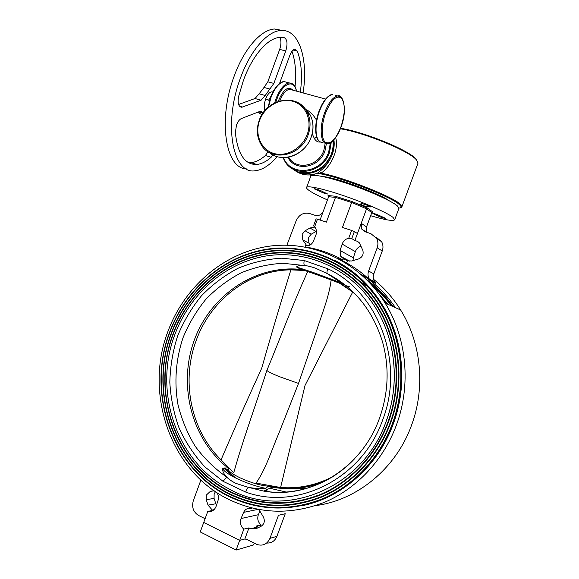 <?xml version="1.0" encoding="UTF-8"?>
<svg xmlns="http://www.w3.org/2000/svg" width="579" height="579" viewBox="0 0 579 579"><rect width="100%" height="100%" fill="white"/><g stroke="black" fill="none" stroke-linecap="round" stroke-linejoin="round"><path stroke-width="0.87" d="M360.645 273.968C374.352 282.465 385.961 293.705 395.457 307.673M223.979 468.006L233.757 477.016M370.01 283.073C378.311 289.609 385.65 297.295 392.019 306.132C385.657 297.324 378.348 289.659 370.075 283.138M235.573 477.936L224.507 467.977M371.964 285.23C379.136 291.186 385.556 298.033 391.209 305.77M379.346 294.422L387.901 304.286L379.383 294.479M381.199 297.034L387.033 303.903M265.233 490.297L269.821 491.889M267.889 486.548L267.223 486.056L269.445 486.83L267.889 486.548L265.833 488.372C260.601 488.821 254.847 488.495 248.55 487.395C247.407 488.032 246.473 489.602 245.757 492.099L223.053 481.33L204.995 466.985C194.435 455.557 185.845 442.696 179.229 428.402C173.852 413.551 170.711 398.186 169.821 382.292C170.233 366.377 172.853 350.874 177.688 335.777C183.724 321.171 191.663 307.833 201.506 295.753C212.305 284.622 224.442 275.481 237.918 268.323C251.966 262.468 266.557 259.088 281.698 258.191L304.264 260.521C303.722 263.011 303.83 264.69 304.583 265.566C307.254 265.747 310.807 266.586 315.229 268.077L327.294 273.599L341.538 283.001L313.572 272.593L296.499 266.97L301.746 269.85L299.452 269.278C254.152 265.24 210.416 295.883 194.305 340.083C178.064 384.239 190.882 437.796 226.751 466.971L228.618 468.093L226.751 466.971L228.054 466.84M229.11 467.904L226.83 466.956M223.053 481.33L226.765 477.125C223.653 473.817 222.242 470.814 222.539 468.114L227.909 467.897M304.264 260.521L327.975 268.859C326.911 271.189 326.686 272.774 327.294 273.599C354.522 287.64 372.999 310.626 382.719 342.573C389.515 367.933 388.408 393.235 379.404 418.472C361.535 468.787 309.606 499.699 263.525 491.057L248.55 487.395L235.979 483.407C231.795 481.33 228.719 479.231 226.765 477.125C214.614 468.628 204.097 458.336 195.21 446.264C187.422 433.403 181.69 419.594 178.021 404.83C174.047 382.335 175.813 359.19 183.087 337.586C188.884 323.567 196.505 310.764 205.965 299.184C216.343 288.516 228.003 279.758 240.944 272.912C254.427 267.317 268.432 264.111 282.95 263.279L304.583 265.566C300.349 265.269 297.649 265.732 296.499 266.97M303.353 505.467C342.5 497.187 378.058 465.777 393.148 424.306C408.086 384.63 403.324 337.97 381.843 303.982C369.54 284.629 353.791 270.053 334.582 260.268M169.517 332.411C146.48 392.265 171.268 467.948 228.133 496.087C258.335 510.859 289.833 511.923 322.633 499.272C353.711 486.121 379.882 458.459 392.634 424.306C407.602 384.55 402.832 337.796 381.315 303.758C355.564 262.671 308.831 242.254 265.652 249.411C222.387 256.7 185.251 289.638 169.517 332.411M380.852 303.895C355.144 263.011 308.542 242.702 265.522 249.86C222.416 257.141 185.432 289.949 169.756 332.556C146.813 392.171 171.522 467.55 228.177 495.602C258.277 510.367 289.688 511.445 322.394 498.845C353.385 485.752 379.484 458.177 392.2 424.125C407.131 384.47 402.347 337.825 380.852 303.895C359.349 269.184 322.25 248.681 285.259 248.391M390.427 423.444C377.863 457.07 352.054 484.283 321.417 497.158C289.08 509.534 258.06 508.369 228.358 493.663C172.868 465.856 148.731 391.78 171.29 333.142C186.727 291.194 223.103 258.878 265.493 251.648C307.796 244.555 353.595 264.386 378.992 304.46C400.4 337.955 405.228 384.152 390.441 423.401M378.528 304.605C353.176 264.726 307.514 245.004 265.37 252.097C223.132 259.32 186.901 291.505 171.529 333.287C149.064 391.686 173.114 465.458 228.408 493.178C258.017 507.877 288.95 509.057 321.2 496.724C351.75 483.899 377.486 456.759 390.007 423.22C404.75 384.072 399.915 337.991 378.528 304.605C357.257 270.646 320.737 250.707 284.383 250.613M388.241 422.547C375.872 455.651 350.425 482.43 320.238 495.031C288.364 507.146 257.821 505.887 228.611 491.253C174.467 463.779 150.981 391.303 173.063 333.873C188.197 292.742 223.827 261.057 265.348 253.892C306.783 246.857 351.641 266.116 376.683 305.184C397.976 338.129 402.846 383.754 388.256 422.496M376.22 305.336C351.229 266.463 306.501 247.313 265.218 254.34C223.863 261.498 188.378 293.054 173.309 334.018C151.314 391.201 174.72 463.388 228.669 490.768C257.778 505.395 288.233 506.668 320.021 494.596C350.129 482.039 375.496 455.333 387.821 422.323C402.376 383.682 397.491 338.165 376.22 305.336C355.18 272.108 319.203 252.719 283.471 252.842M386.055 421.642C362.468 489.436 283.145 520.036 228.886 488.85C176.081 461.724 153.232 390.825 174.844 334.611C189.68 294.298 224.565 263.235 265.211 256.135C305.777 249.158 349.716 267.86 374.381 305.936C395.558 338.324 400.473 383.37 386.077 421.599M300.914 269.423L299.452 269.278M265.833 488.372C256.902 486.606 247.501 483.458 237.629 478.927C228.85 474.708 223.856 471.263 222.654 468.585L222.539 468.114M328.221 479.426C308.708 488.01 288.935 490.21 268.909 486.027L267.585 486.23L272.014 487.301C292.684 490.493 312.754 487.084 332.223 477.074M343.738 285.063L341.538 283.001M343.152 284.702L343.651 285.006M355.137 294.023L341.682 284.079L342.478 284.231M341.682 284.079C330.146 279.288 296.861 267.44 301.746 269.85M346.032 285.693L349.622 286.8M267.223 486.056C259.761 485.34 250.794 482.633 240.343 477.943C233.33 474.585 229.313 471.827 228.292 469.67L228.814 468.136M332.201 477.038C321.005 482.741 309.345 486.179 297.237 487.359M305.299 486.23L304.084 486.44M332.679 476.741C315.931 485.296 298.576 488.886 280.605 487.504L256.171 483.118M339.584 283.24L352.72 292.004L305.003 385.505L280.605 487.504M233.75 472.63L221.055 459.856C234.054 429.531 247.609 398.967 261.73 368.172C271.095 335.118 280.815 302.347 290.904 269.865L304.612 270.487M221.055 459.856C190.6 430.183 181.01 380.924 196.187 340.51C210.698 299.835 249.296 270.089 290.904 269.865M307.717 271.602C293.321 302.723 280.439 337.955 266.868 370.422C256.07 404.185 243.361 438.535 233.873 472.312M256.28 482.785C266.101 468.447 271.515 450.303 278.658 433.772L298.518 383.421L278.593 376.357C271.79 373.52 267.882 371.544 266.868 370.422M298.518 383.421L316.156 332.013C321.533 314.73 329.06 297.295 331.137 279.968M213.246 510.345L212.261 510.005L208.027 505.134L206.24 499.684L214.078 498.418L214.143 493.88L215.511 491.694M206.24 499.684L206.312 495.074L210.336 491.376L213.912 490.601M259.862 511.076L258.263 514.992C257.098 518.943 258.024 522.244 261.049 524.878L260.398 526.644M261.049 524.878L256.215 526.079L258.922 527.353M213.224 510.36L207.789 511.387L203.728 522.439L239.677 540.388L244.866 538.977L248.963 527.874L243.824 529.148L239.677 540.388L244.866 538.977L246.64 539.382L257.098 544.521C262.931 546.236 267.216 544.18 269.959 538.34L278.456 515.31L285.259 513.718L276.907 536.342C274.866 541.068 271.457 543.297 266.68 543.03M248.963 527.874L250.504 528.779L256.128 528.692L260.977 526.369C264.364 524.118 265.16 520.977 263.351 516.946L259.587 510.613M243.824 529.148C240.698 526.391 239.735 522.953 240.951 518.827L243.6 512.372C245.308 508.992 247.877 507.805 251.308 508.825L251.641 507.928M207.789 511.387C211.682 512.053 214.454 510.367 216.105 506.343L218.174 500.046C219.021 496.862 218.305 494.191 216.025 492.041M208.027 505.134L215.844 503.766L214.078 498.418M216.474 505.221L215.844 503.766M320.057 220.042L323.386 211.002C321.62 214.7 318.899 216.155 315.222 215.374L309.599 213.521C303.519 212.24 299.046 214.643 296.166 220.744L286.916 245.156M354.884 240.502L357.453 233.54L354.348 231.564L351.757 238.599L354.884 240.502L357.533 241.371L359.349 242.833L362.801 250.266C363.858 254.376 362.418 257.286 358.481 258.994L351.612 260.999L347.414 260.774L343.485 258.697L342.45 260.738L338.454 258.625M347.414 260.774L346.618 262.924L342.392 260.724M305.024 246.958L305.517 245.626C308.998 246.22 311.596 244.808 313.319 241.385L315.844 235.204C316.872 232.469 316.67 229.935 315.222 227.612L313.55 225.817L316.105 218.869L317.458 219.18L314.636 226.852M314.824 227.069L309.917 228.017L305.09 230.797L311.249 234.184L308.375 237.614L308.969 243.173L310.199 244.968M305.09 230.797L302.173 234.292L302.774 239.938L306.805 245.814M320.628 191.721L314.223 188.834C314.035 188.139 321.729 190.773 323.277 191.931L327.576 193.987C326.267 194.016 323.951 193.263 320.628 191.721L320.976 190.773M361.672 204.076L361.412 203.772C361.267 203.055 369.424 205.82 370.777 206.949L367.658 206.652C365.74 206.544 363.207 205.69 360.058 204.076L361.817 203.685M367.643 206.602L368.02 205.581M377.132 214.563L376.835 215.366L372.862 213.485C374.273 213.499 376.582 214.252 379.795 215.735L385.744 218.392C385.838 219.036 378.094 216.401 376.835 215.366L377.117 214.563M306.653 187.372L310.706 176.334C310.807 173.534 327.135 176.675 348.601 183.97C370.039 191.222 391.621 200.985 397.223 205.784L398.888 208.44M327.461 199.921C319.347 196.361 313.42 193.35 309.685 190.882C307.558 189.449 306.515 188.378 306.544 187.668C306.544 185.135 322.771 188.544 344.216 195.89C365.624 203.2 387.264 212.79 392.96 217.335L394.733 219.673C393.43 221.359 385.404 220.042 370.647 215.714M357.453 233.54L361.224 223.299L366.521 226.903L371.783 212.645L372.521 212.08M335.183 196.209L352.018 201.535L367.593 208.107L366.572 208.787L351.641 202.491L335.494 197.374L328.633 196.737L328.032 195.564L335.183 196.209L335.494 197.374L326.39 222.133L317.458 219.18M351.757 238.599L348.732 238.237C345.663 238.924 343.506 240.777 342.276 243.795L340.068 250.504L340.77 256.41L343.485 258.697M348.732 238.237L351.605 230.449L354.348 231.564M351.605 230.449L342.457 227.431L352.018 201.535M376.032 237.079L381.641 241.732C383.175 244.642 383.378 247.732 382.249 250.989L377.182 247.798C378.333 244.476 378.13 241.334 376.567 238.374L370.878 233.648L364.958 231.701L361.636 228.994L361.224 223.299L366.572 208.787L371.783 212.645M316.467 231.216L311.249 234.184M309.917 228.017L316.004 231.462M353.024 260.586L353.342 257.793L355.455 251.358C356.541 248.666 358.444 246.929 361.166 246.155M366.521 226.903L366.833 232.317M373.817 273.838C372.854 276.646 373.1 279.281 374.562 281.741L375.858 283.326L370.661 280.714L369.351 279.1C367.868 276.603 367.622 273.918 368.599 271.059L373.817 273.838L382.249 250.989M377.182 247.798L368.599 271.059M346.618 262.924C355.274 267.759 363.286 273.686 370.661 280.714M373.665 281.285L375.858 283.326M323.386 211.002L328.633 196.737M346.22 263.163L349.434 264.552M373.506 279.266C384.13 287.749 393.177 297.99 400.646 309.997C421.23 342.862 425.739 387.568 411.408 425.594C395.754 468.751 356.932 500.321 315.577 505.619M366.652 279.585C376.813 286.967 385.636 295.978 393.127 306.631M167.888 331.557C184.028 287.691 222.17 253.935 266.608 246.589C310.945 239.373 358.922 260.593 385.115 303.041C406.733 337.781 411.416 385.209 396.217 425.572C383.218 460.377 356.599 488.589 324.971 502.094C291.592 515.093 259.479 514.181 228.64 499.359C169.922 470.828 144.222 393.018 167.888 331.557M200.891 480.078L193.314 500.705C191.562 507.19 193.328 512.118 198.604 515.476L205.096 518.704M236.116 550.05L239.677 540.388L203.728 522.439L200.233 531.927L236.116 550.05L253.66 544.911L254.304 543.167M317.285 173.259L319.594 171.478C325.043 167.497 329.248 161.896 332.208 154.673C334.061 149.389 334.626 144.432 333.909 139.792M358.372 187.437L358.937 186.778M353.508 184.81L352.908 185.461M322.944 176.588C335.4 177.275 379.296 193.306 389.305 200.819M335.646 137.578C338.983 148.854 331.593 166.007 321.07 173.157L317.632 173.164M317.191 173.338C335.834 175.444 391.18 196.505 399.3 204.525C401.746 206.66 401.631 207.854 398.96 208.107C401.008 207.839 401.992 207.376 401.913 206.725L400.161 204.076C392.504 196.563 343.058 177.16 321.07 173.157L319.594 171.478M319.637 173.461L318.218 172.875C309.483 176.298 301.652 175.451 294.718 170.342M279.498 83.593L289.92 55.128C291.353 51.48 293.003 49.49 294.885 49.164L297.309 51.111C301.478 62.069 302.499 75.762 300.356 92.199M291.968 51.22C295.377 60.976 296.405 72.824 295.037 86.763M270.053 89.115L264.002 87.451L267.831 81.784L273.867 83.427L265.204 95.499L261.093 100.232L241.747 107.253C238.512 106.76 237.462 103.192 238.599 96.541L243.419 80.387C252.343 55.577 267.672 38.026 279.838 37.396L284.39 37.744C287.329 39.596 287.785 43.997 285.758 50.945L273.867 83.427M285.758 50.945L279.679 49.403L267.831 81.784M279.679 49.403C281.307 44.373 281.343 40.371 279.78 37.403M261.093 100.232L255.013 98.524L238.584 104.473M255.013 98.524L259.139 93.812L265.204 95.499M264.002 87.451L259.139 93.812M272.984 154.948L271.117 157.285C266.246 161.621 261.462 164.009 256.758 164.465C244.866 164.877 237.73 154.238 235.342 132.548L236.507 125.013C237.846 121.561 239.503 119.39 241.486 118.507L259.957 111.371L260.731 111.182L263.184 112.833M271.117 157.285L265.377 155.527C260.485 159.833 255.665 162.2 250.924 162.634L248.471 162.634M265.377 155.527L268.048 151.691M257.706 112.239L261.94 114.722M269.582 100.478L265.681 98.871C267.918 93.48 270.342 91.2 272.962 92.039M277.073 156.598C269.807 165.225 262.533 169.936 255.245 170.74C233.12 175.032 222.691 124.948 240.495 77.962C250.36 50.539 267.295 31.201 280.692 30.521C299.242 28.718 308.441 59.181 303.078 92.937M246.336 168.858C225.839 168.793 217.429 120.374 234.14 76.225C243.969 48.889 260.97 29.638 274.475 29.001L282.566 30.477M264.987 110.517C263.901 107.368 264.133 103.489 265.681 98.871M306.617 109.778C310.655 112.131 313.956 115.619 316.532 120.222M320.382 141.891C318.276 142.47 316.344 141.486 314.592 138.946L312.204 133.829M269.865 488.256L286.323 492.099M306.175 488.589L290.397 488.546M301.377 269.72L302.564 270.241M301.304 270.089L299.524 269.315M327.975 268.859C377.986 291.954 405.235 362.179 382.596 420.173C361.933 478.985 297.107 510.772 245.757 492.099M272.014 487.301L263.525 491.057C295.522 496.442 330.696 484.471 354.847 458.488M271.399 486.526L269.445 486.83M221.88 460.667L220.273 459.075M244.005 282.834C262.222 272.427 281.72 268.215 302.499 270.212M210.336 491.376L214.216 490.811M258.372 514.709L241.067 518.538M258.082 509.368L243.6 512.372M269.959 538.34L276.907 536.342M305.046 246.907C318.284 248.984 330.942 253.349 343.007 260M302.774 239.938L308.969 243.173M306.573 245.503L307.196 245.822M367.593 208.107L372.999 212.138M328.459 195.861L328.032 195.564M340.72 259.79L340.307 259.638M353.342 257.793L340.068 250.504M355.354 251.648L342.167 244.099M345.301 262.591L348.515 264.01M310.083 174.923L310.887 175.929L310.004 174.923M333.461 140.284C334.293 145.04 333.844 149.809 332.122 154.6C326.563 171.131 305.314 178.991 293.285 169.379M417.879 163.473L401.877 206.826M340.293 128.777C363.996 132.396 409.642 151.184 416.46 159.927L417.951 163.278L416.46 159.449C409.433 150.337 364.039 131.831 340.488 128.285C363.692 131.686 409.288 150.381 416.069 159.102M297.309 51.111L293.068 50.04M239.467 106.189L242.55 107.072M262.989 113.115L258.661 111.87M271.211 95.832L268.627 100.21M291.874 168.351C303.794 178.593 325.695 170.848 331.362 153.971C332.939 149.606 333.446 145.242 332.896 140.856M316.402 136.195L314.592 138.946M340.85 127.148C345.193 113.773 345.417 104.097 341.523 98.119C336.486 94.847 331.188 99.769 325.63 112.891C321.142 124.999 321.099 138.837 325.318 142.231C330.479 144.75 335.654 139.72 340.85 127.148M335.473 95.397L337.557 95.962C343.246 93.313 347.747 110.835 340.893 127.221C337.789 136.941 330.558 144.265 327.656 143.679C320.686 145.249 318.812 127.995 324.732 112.478C328.633 102.548 332.903 97.04 337.557 95.962L340.618 96.802M319.362 141.247C314.896 138.83 314.115 123.768 319.094 111.002C323.951 97.822 330.812 93.943 332.404 94.572C327.714 95.636 323.429 101.122 319.536 111.03C313.63 126.504 315.591 143.744 322.619 142.202M292.091 89.948L289.587 89.267C285.932 89.948 282.675 93.812 279.816 100.876M278.253 101.361L278.492 100.695C283.5 89.246 288.291 85.735 292.858 90.158M287.597 82.508L284.246 81.603C279.223 82.522 274.801 87.82 270.979 97.496L268.468 107.014M274.656 102.874L275.944 98.879C279.766 89.18 284.18 83.868 289.167 82.935L292.605 83.904M296.405 91.12C294.139 78.686 282.501 83.043 276.842 99.291L275.836 102.317M326.39 143.664L324.957 150.967C319.347 168.192 294.841 172.05 287.85 157.235M288.769 157.35C296.028 170.675 318.595 166.484 323.82 150.468L325.203 143.252M307.254 134.35C312.537 120.237 305.567 104.669 292.706 101.245C279.918 97.612 264.538 106.674 259.587 120.461C254.463 134.198 260.89 149.585 273.599 153.377C286.236 157.379 302.158 148.513 307.254 134.35M308.166 134.755C301.058 156.46 270.871 162.352 261.115 144.598C256.83 137.266 256.186 129.211 259.197 120.425C266.224 98.336 297.968 92.416 307.268 112.304C310.641 119.252 310.945 126.736 308.166 134.755M269.018 152.284C281.365 163.625 305.017 155.425 311.111 137.194C313.869 129.247 313.565 121.822 310.206 114.932L303.541 107.021M294.921 101.325C300.363 103.366 304.474 107.028 307.268 112.304L310.206 114.932C313.601 121.858 313.919 129.305 311.162 137.266C306.392 150.96 291.28 160.043 278.723 157.018M306.059 110.234L308.723 113.607M283.515 157.56C290.441 177.044 321.642 173.686 328.669 152.067L330.392 142.789M331.282 142.217L329.516 152.443C322.85 172.824 294.226 178.18 284.897 161.382L282.957 157.546M357.945 279.947L365.639 285.244M381.843 303.982L381.315 303.758M228.358 493.663C258.031 508.391 289.044 509.563 321.388 497.18C352.025 484.312 377.841 457.063 390.405 423.408C405.199 384.138 400.371 337.941 378.992 304.46M228.611 491.253C257.793 505.901 288.32 507.175 320.201 495.059C350.396 482.452 375.851 455.644 388.219 422.511C402.818 383.747 397.947 338.122 376.683 305.184M228.886 488.85C283.08 520.08 362.447 489.472 386.034 421.613C400.444 383.363 395.529 338.317 374.381 305.936M228.843 467.629L227.96 467.716M228.292 469.67L222.654 468.585M341.928 284.166L355.043 293.929M284.492 488.452C297.107 489.031 309.519 487.134 321.743 482.756M302.911 486.635L303.418 486.555M250.504 528.779L257.735 526.962M212.261 510.005L214.064 509.665M337.651 258.205L342.45 260.738M306.66 245.626L307.044 245.822M394.733 219.673L398.938 208.302M366.5 232.208L361.636 228.994M369.351 279.1L374.562 281.741M381.641 241.732L376.567 238.374M340.77 256.41L349.882 261.259M385.115 303.041L400.646 309.997M317.741 173.085L317.654 173.157C312.971 174.988 308.31 175.437 303.678 174.503M357.771 186.344L357.192 187.003M241.747 107.253L240.075 106.775M256.758 164.465L250.924 162.634M280.692 30.521L274.475 29.001M332.918 140.835C333.49 145.249 332.983 149.65 331.398 154.028C324.942 167.968 314.773 174.141 300.877 172.535M325.564 99.06L292.084 89.948M268.026 107.404L270.581 97.475M296.549 91.164C295.449 85.786 292.988 83.043 289.167 82.935L284.246 81.603C281.191 80.915 273.52 87.979 270.581 97.46"/></g></svg>
